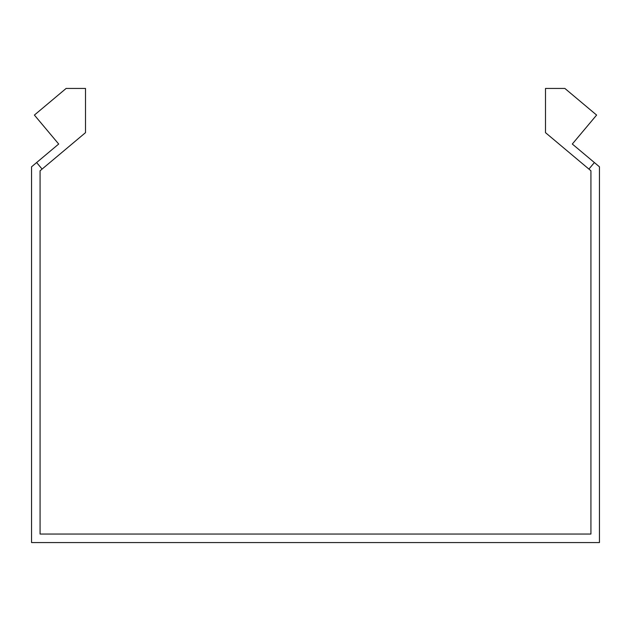<?xml version="1.0" encoding="UTF-8"?>
<svg xmlns="http://www.w3.org/2000/svg" width="631" height="631" viewBox="0 0 631 631"><rect width="100%" height="100%" fill="white"/><g stroke="black" fill="none" stroke-linecap="round" stroke-linejoin="round"><path stroke-width="0.95" d="M42.096 169.076L36.622 162.553L58.691 144.034L34.389 115.071L66.137 88.435L85.501 88.435L85.501 132.66L40.068 170.78L40.068 534.047L590.932 534.047L590.932 170.78L588.904 169.076L594.378 162.553L572.309 144.034L596.611 115.071L564.863 88.435L545.5 88.435L545.5 132.66L588.904 169.076M36.622 162.553L31.55 166.813L31.55 542.565L599.45 542.565L599.45 166.813L594.378 162.553"/></g></svg>
